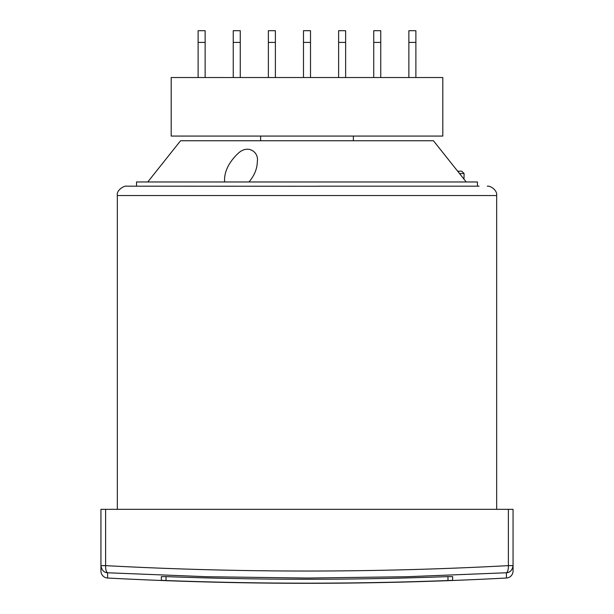 <?xml version="1.0" encoding="UTF-8"?>
<svg xmlns="http://www.w3.org/2000/svg" width="614" height="614" viewBox="0 0 614 614"><rect width="100%" height="100%" fill="white"/><g stroke="black" fill="none" stroke-linecap="round" stroke-linejoin="round"><path stroke-width="0.92" d="M107.596 578.027A3774.204 3774.204 0 0 0 506.404 578.027L506.404 572.77L406.737 576.73L307 578.05L207.263 576.73L107.596 572.77L107.596 578.027A7.023 7.023 0 0 1 100.942 571.012L100.942 565.64C101.694 570.183 103.912 572.563 107.596 572.77C106.26 572.141 105.6 569.761 105.623 565.64L100.942 565.64L100.942 509.321L513.058 509.321L513.058 565.64C512.306 570.183 510.088 572.563 506.404 572.77C507.747 572.133 508.4 569.761 508.377 565.64L513.058 565.64L513.058 571.012A7.023 7.023 0 0 1 506.404 578.027M166.033 576.615C260.014 580.13 353.986 580.13 447.967 576.615L452.648 576.653L452.648 580.314L447.967 580.537C353.986 584.044 260.014 584.044 166.033 580.537L161.352 580.314L161.352 576.653L166.033 576.615L166.033 580.537M161.352 580.314L161.352 576.653M100.942 570.559L100.942 565.64M496.672 509.321L496.672 195.551L117.328 195.551L117.328 509.321M318.704 186.257L126.699 186.18L136.531 186.18L136.531 181.967L477.469 181.967L477.469 186.18L479.104 186.18L318.758 186.18M479.104 186.18L318.704 186.18M295.296 186.257L134.896 186.18M147.774 181.967L180.554 140.752L433.446 140.752L466.226 181.967M353.365 136.07L353.365 140.752M260.635 136.07L260.635 140.752M224.678 181.967L224.524 179.626C224.793 170.623 229.222 161.981 237.795 153.692C248.087 143.661 259.131 152.418 257.304 161.49C257.258 168.581 254.488 175.404 248.985 181.967M461.621 171.199L457.86 171.199M307 77.533L442.809 77.533L442.809 136.07L171.191 136.07L171.191 77.533L307 77.533M205.137 42.404L198.115 42.404L198.115 30.7L205.137 30.7L205.137 77.533M198.115 42.404L198.115 77.533M415.885 42.404L408.863 42.404L408.863 30.7L415.885 30.7L415.885 77.533M408.863 42.404L408.863 77.533M233.243 42.404L233.243 30.7L240.266 30.7L240.266 42.404L233.243 42.404L233.243 77.533M240.266 42.404L240.266 77.533M268.364 42.404L268.364 30.7L275.387 30.7L275.387 42.404L268.364 42.404L268.364 77.533M275.387 42.404L275.387 77.533M303.485 42.404L303.485 30.7L310.515 30.7L310.515 42.404L303.485 42.404L303.485 77.533M310.515 42.404L310.515 77.533M345.636 42.404L338.613 42.404L338.613 30.7L345.636 30.7L345.636 77.533M338.613 42.404L338.613 77.533M380.757 42.404L373.734 42.404L373.734 30.7L380.757 30.7L380.757 77.533M373.734 42.404L373.734 77.533M508.377 509.321L508.377 565.64C374.126 572.831 239.874 572.831 105.623 565.64L105.623 509.321M447.967 580.537L447.967 576.615M463.992 179.158L464.1 173.539L459.525 173.539M117.328 195.551C116.153 189.741 125.095 185.29 126.699 186.18M496.672 195.551C497.501 190.094 490.179 185.535 487.301 186.18M464.1 173.539L461.759 171.199"/></g></svg>
